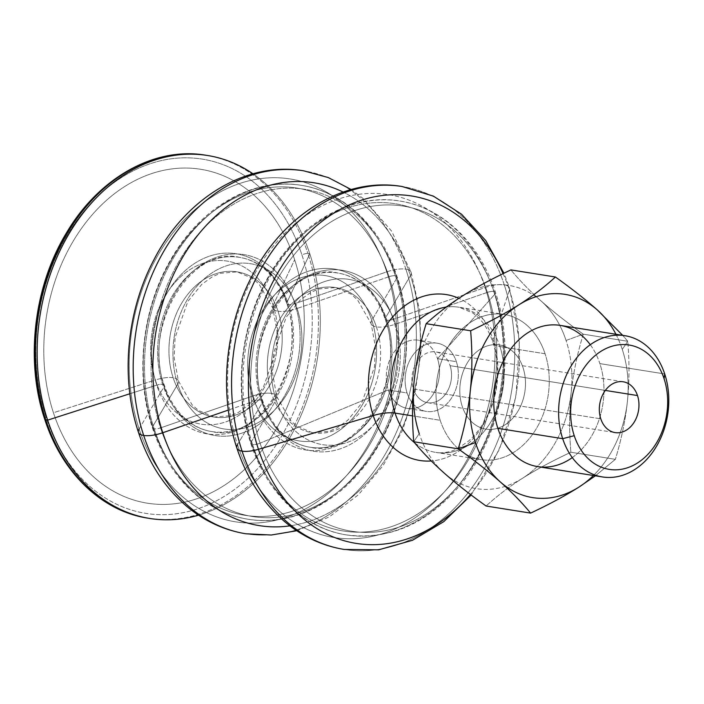 <?xml version="1.0" encoding="UTF-8"?>
<svg xmlns="http://www.w3.org/2000/svg" width="704" height="704" viewBox="0 0 704 704"><rect width="100%" height="100%" fill="white"/><g stroke="black" fill="none" stroke-linecap="round" stroke-linejoin="round"><path stroke-width="0.53" stroke-dasharray="3.52 2.64" d="M395.375 275.792A169.066 129.131 -80.9 0 1 374.871 448.624A169.066 129.131 -80.9 0 1 248.16 519.253A169.066 129.131 -80.9 0 1 154.167 428.806A7.348 2.649 -18.2 0 0 160.538 427.9A165.669 126.544 99.1 0 0 326.982 499.699A165.669 126.544 99.1 0 0 396.906 277.957A7.348 2.649 -18.2 0 0 397.118 276.822A7.348 2.649 -18.2 0 0 395.375 275.792A7.348 2.649 161.8 0 1 397.118 276.822A7.348 2.649 161.8 0 1 396.906 277.957A165.669 126.544 99.1 0 0 230.463 206.149A165.669 126.544 99.1 0 0 160.538 427.9A7.348 2.649 161.8 0 1 154.167 428.806A169.066 129.131 -80.9 0 1 174.671 255.966A169.066 129.131 -80.9 0 1 301.382 185.337A169.066 129.131 -80.9 0 1 395.375 275.792A169.066 129.131 99.1 0 0 301.382 185.337A169.066 129.131 99.1 0 0 174.671 255.966A169.066 129.131 99.1 0 0 154.167 428.806A7.348 2.649 161.8 0 1 152.434 427.777A7.348 2.649 161.8 0 1 152.645 426.642L177.725 384.217A83.679 63.914 99.1 0 0 261.791 420.482A83.679 63.914 99.1 0 0 297.114 308.475A22.053 7.955 161.8 0 1 278.01 311.194A73.506 56.144 -80.9 0 1 269.095 386.338A73.506 56.144 -80.9 0 1 214.007 417.05A73.506 56.144 -80.9 0 1 173.14 377.722A22.053 7.955 161.8 0 1 178.358 380.811A22.053 7.955 161.8 0 1 177.725 384.217A22.053 7.955 -18.2 0 0 178.358 380.811A22.053 7.955 -18.2 0 0 173.14 377.722A73.506 56.144 -80.9 0 1 182.054 302.57A73.506 56.144 -80.9 0 1 237.151 271.867A73.506 56.144 -80.9 0 1 278.01 311.194A22.053 7.955 -18.2 0 0 297.114 308.475A83.679 63.914 99.1 0 0 213.048 272.21A83.679 63.914 99.1 0 0 177.725 384.217A83.679 63.914 -80.9 0 1 213.048 272.21A83.679 63.914 -80.9 0 1 297.114 308.475L389.004 276.698A165.669 126.544 99.1 0 0 222.57 204.89A165.669 126.544 99.1 0 0 152.645 426.642A165.669 126.544 -80.9 0 1 222.57 204.89A165.669 126.544 -80.9 0 1 389.004 276.698A7.348 2.649 161.8 0 1 395.375 275.792A7.348 2.649 -18.2 0 0 389.004 276.698A165.669 126.544 -80.9 0 1 319.079 498.441A165.669 126.544 -80.9 0 1 152.645 426.642A7.348 2.649 -18.2 0 0 152.434 427.777A7.348 2.649 -18.2 0 0 154.167 428.806A169.066 129.131 99.1 0 0 248.16 519.253A169.066 129.131 99.1 0 0 374.871 448.624A169.066 129.131 99.1 0 0 395.375 275.792M376.402 326.876A73.506 56.144 -80.9 0 1 367.488 402.019A73.506 56.144 -80.9 0 1 312.4 432.731A73.506 56.144 -80.9 0 1 271.533 393.404A22.053 7.955 161.8 0 1 276.751 396.493A22.053 7.955 161.8 0 1 276.118 399.898A83.679 63.914 99.1 0 0 360.184 436.163A83.679 63.914 99.1 0 0 395.507 324.157A22.053 7.955 161.8 0 1 376.402 326.876A22.053 7.955 -18.2 0 0 395.507 324.157A83.679 63.914 99.1 0 0 311.441 287.892A83.679 63.914 99.1 0 0 276.118 399.898A22.053 7.955 -18.2 0 0 276.751 396.493A22.053 7.955 -18.2 0 0 271.533 393.404A73.506 56.144 -80.9 0 1 280.447 318.261A73.506 56.144 -80.9 0 1 335.544 287.549A73.506 56.144 -80.9 0 1 376.402 326.876A73.506 56.144 99.1 0 0 335.544 287.549A73.506 56.144 99.1 0 0 280.447 318.261A73.506 56.144 99.1 0 0 271.533 393.404A22.053 7.955 -18.2 0 0 252.428 396.123A83.679 63.914 99.1 0 0 336.503 432.388A83.679 63.914 99.1 0 0 371.818 320.382L396.906 277.957A165.669 126.544 -80.9 0 1 326.982 499.699A165.669 126.544 -80.9 0 1 160.538 427.9L252.428 396.123A83.679 63.914 -80.9 0 1 287.751 284.117A83.679 63.914 -80.9 0 1 371.818 320.382A22.053 7.955 -18.2 0 0 371.184 323.787A22.053 7.955 -18.2 0 0 376.402 326.876A22.053 7.955 161.8 0 1 371.184 323.787A22.053 7.955 161.8 0 1 371.818 320.382A83.679 63.914 -80.9 0 1 336.503 432.388A83.679 63.914 -80.9 0 1 252.428 396.123A22.053 7.955 161.8 0 1 271.533 393.404A73.506 56.144 99.1 0 0 312.4 432.731A73.506 56.144 99.1 0 0 367.488 402.019A73.506 56.144 99.1 0 0 376.402 326.876M493.768 291.474A169.066 129.131 -80.9 0 1 473.264 464.314A169.066 129.131 -80.9 0 1 346.553 534.934A169.066 129.131 -80.9 0 1 252.56 444.488A7.348 2.649 -18.2 0 0 260.058 443.159A164.604 125.726 99.1 0 0 425.418 514.492A164.604 125.726 99.1 0 0 494.894 294.175A7.348 2.649 -18.2 0 0 495.51 292.503A7.348 2.649 -18.2 0 0 493.768 291.474A7.348 2.649 161.8 0 1 495.51 292.503A7.348 2.649 161.8 0 1 494.894 294.175A164.604 125.726 99.1 0 0 329.525 222.842A164.604 125.726 99.1 0 0 260.058 443.159A7.348 2.649 161.8 0 1 252.56 444.488A169.066 129.131 -80.9 0 1 273.064 271.656A169.066 129.131 -80.9 0 1 399.775 201.027A169.066 129.131 -80.9 0 1 493.768 291.474A169.066 129.131 99.1 0 0 399.775 201.027A169.066 129.131 99.1 0 0 273.064 271.656A169.066 129.131 99.1 0 0 252.56 444.488A7.348 2.649 161.8 0 1 250.826 443.458A7.348 2.649 161.8 0 1 251.038 442.323L276.118 399.898A83.679 63.914 -80.9 0 1 311.441 287.892A83.679 63.914 -80.9 0 1 395.507 324.157L487.397 292.38A165.669 126.544 99.1 0 0 320.962 220.581A165.669 126.544 99.1 0 0 251.038 442.323A165.669 126.544 -80.9 0 1 320.962 220.581A165.669 126.544 -80.9 0 1 487.397 292.38A7.348 2.649 161.8 0 1 493.768 291.474A7.348 2.649 -18.2 0 0 487.397 292.38A165.669 126.544 -80.9 0 1 417.472 514.131A165.669 126.544 -80.9 0 1 251.038 442.323A7.348 2.649 -18.2 0 0 250.826 443.458A7.348 2.649 -18.2 0 0 252.56 444.488A169.066 129.131 99.1 0 0 346.553 534.934A169.066 129.131 99.1 0 0 473.264 464.314A169.066 129.131 99.1 0 0 493.768 291.474M237.494 444.646L262.574 402.222A91.599 69.96 99.1 0 0 354.596 441.918A91.599 69.96 99.1 0 0 393.254 319.317L485.153 287.54A173.589 132.59 -80.9 0 1 411.884 519.886A173.589 132.59 -80.9 0 1 237.494 444.646A173.589 132.59 99.1 0 0 411.884 519.886A173.589 132.59 99.1 0 0 485.153 287.54A22.053 7.955 161.8 0 1 504.258 284.821A183.762 140.36 -80.9 0 1 481.967 472.683A183.762 140.36 -80.9 0 1 344.238 549.454A183.762 140.36 99.1 0 0 481.967 472.683A183.762 140.36 99.1 0 0 504.258 284.821A22.053 7.955 161.8 0 1 509.476 287.91A22.053 7.955 161.8 0 1 509.406 290.092A175.894 134.35 -80.9 0 1 470.448 494.472A175.894 134.35 99.1 0 0 509.406 290.092A22.053 7.955 -18.2 0 0 509.476 287.91A22.053 7.955 -18.2 0 0 504.258 284.821A183.762 140.36 99.1 0 0 402.09 186.507A183.762 140.36 -80.9 0 1 504.258 284.821A22.053 7.955 -18.2 0 0 485.153 287.54L393.254 319.317A91.599 69.96 -80.9 0 1 354.596 441.918A91.599 69.96 -80.9 0 1 262.574 402.222A7.348 2.649 -18.2 0 0 262.786 401.086A7.348 2.649 -18.2 0 0 261.043 400.057A88.211 67.373 99.1 0 0 310.086 447.251A88.211 67.373 99.1 0 0 376.191 410.397A88.211 67.373 99.1 0 0 386.892 320.223A7.348 2.649 -18.2 0 0 393.254 319.317A7.348 2.649 161.8 0 1 386.892 320.223A88.211 67.373 99.1 0 0 337.858 273.029A88.211 67.373 99.1 0 0 271.744 309.883A88.211 67.373 99.1 0 0 261.043 400.057A7.348 2.649 161.8 0 1 262.786 401.086A7.348 2.649 161.8 0 1 262.574 402.222A91.599 69.96 -80.9 0 1 301.233 279.62A91.599 69.96 -80.9 0 1 393.254 319.317A91.599 69.96 99.1 0 0 301.233 279.62A91.599 69.96 99.1 0 0 262.574 402.222L237.494 444.646A173.589 132.59 -80.9 0 1 310.763 212.3A173.589 132.59 -80.9 0 1 485.153 287.54A173.589 132.59 99.1 0 0 310.763 212.3A173.589 132.59 99.1 0 0 237.494 444.646A22.053 7.955 -18.2 0 0 236.861 448.052M139.102 428.965L164.182 386.54A91.599 69.96 99.1 0 0 256.203 426.237A91.599 69.96 99.1 0 0 294.87 303.635L386.76 271.85A173.589 132.59 -80.9 0 1 313.491 504.196A173.589 132.59 -80.9 0 1 139.102 428.965A173.589 132.59 99.1 0 0 313.491 504.196A173.589 132.59 99.1 0 0 386.76 271.85A22.053 7.955 161.8 0 1 405.865 269.139A183.762 140.36 -80.9 0 1 383.574 457.002A183.762 140.36 -80.9 0 1 245.846 533.773A183.762 140.36 99.1 0 0 383.574 457.002A183.762 140.36 99.1 0 0 405.865 269.139A22.053 7.955 161.8 0 1 411.083 272.228A22.053 7.955 161.8 0 1 410.45 275.625A173.589 132.59 -80.9 0 1 289.898 525.853A173.589 132.59 99.1 0 0 410.45 275.625A22.053 7.955 -18.2 0 0 411.083 272.228A22.053 7.955 -18.2 0 0 405.865 269.139A183.762 140.36 99.1 0 0 303.697 170.826A183.762 140.36 -80.9 0 1 405.865 269.139A22.053 7.955 -18.2 0 0 386.76 271.85L294.87 303.635A91.599 69.96 -80.9 0 1 256.203 426.237A91.599 69.96 -80.9 0 1 164.182 386.54A7.348 2.649 -18.2 0 0 164.393 385.405A7.348 2.649 -18.2 0 0 162.65 384.375A88.211 67.373 99.1 0 0 211.693 431.561A88.211 67.373 99.1 0 0 277.807 394.715A88.211 67.373 99.1 0 0 288.499 304.542A7.348 2.649 -18.2 0 0 294.87 303.635A7.348 2.649 161.8 0 1 288.499 304.542A88.211 67.373 99.1 0 0 239.466 257.347A88.211 67.373 99.1 0 0 173.351 294.193A88.211 67.373 99.1 0 0 162.65 384.375A7.348 2.649 161.8 0 1 164.393 385.405A7.348 2.649 161.8 0 1 164.182 386.54A91.599 69.96 -80.9 0 1 202.84 263.93A91.599 69.96 -80.9 0 1 294.87 303.635A91.599 69.96 99.1 0 0 202.84 263.93A91.599 69.96 99.1 0 0 164.182 386.54L139.102 428.965A173.589 132.59 -80.9 0 1 212.37 196.618A173.589 132.59 -80.9 0 1 386.76 271.85A173.589 132.59 99.1 0 0 212.37 196.618A173.589 132.59 99.1 0 0 139.102 428.965A22.053 7.955 -18.2 0 0 138.468 432.37M343.112 192.051A173.589 132.59 -80.9 0 1 410.45 275.625L385.361 318.058A91.599 69.96 -80.9 0 1 346.702 440.66A91.599 69.96 -80.9 0 1 254.681 400.963L228.325 410.08L254.681 400.963A7.348 2.649 161.8 0 1 261.043 400.057A88.211 67.373 -80.9 0 1 271.744 309.883A88.211 67.373 -80.9 0 1 337.858 273.029A88.211 67.373 -80.9 0 1 386.892 320.223A7.348 2.649 161.8 0 1 385.15 319.194A7.348 2.649 161.8 0 1 385.361 318.058A91.599 69.96 99.1 0 0 293.339 278.362A91.599 69.96 99.1 0 0 254.681 400.963A91.599 69.96 99.1 0 0 346.702 440.66A91.599 69.96 99.1 0 0 385.361 318.058A7.348 2.649 -18.2 0 0 385.15 319.194A7.348 2.649 -18.2 0 0 386.892 320.223A88.211 67.373 -80.9 0 1 376.191 410.397A88.211 67.373 -80.9 0 1 310.086 447.251A88.211 67.373 -80.9 0 1 261.043 400.057A7.348 2.649 -18.2 0 0 254.681 400.963A91.599 69.96 -80.9 0 1 293.339 278.362A91.599 69.96 -80.9 0 1 385.361 318.058L410.45 275.625A173.589 132.59 99.1 0 0 343.112 192.051M503.096 273.645A175.894 134.35 -80.9 0 1 509.406 290.092L493.064 339.53A83.996 64.161 99.1 0 0 458.85 298.32A83.996 64.161 -80.9 0 1 493.064 339.53A83.996 64.161 -80.9 0 1 431.306 460.97A83.996 64.161 99.1 0 0 493.064 339.53L509.406 290.092A175.894 134.35 99.1 0 0 503.096 273.645M450.085 365.675L605.326 390.421L450.085 365.675A25.731 19.65 -80.9 0 1 446.97 391.978A25.731 19.65 -80.9 0 1 427.68 402.723A25.731 19.65 -80.9 0 1 413.38 388.96A25.731 19.65 -80.9 0 1 416.504 362.657A25.731 19.65 -80.9 0 1 435.785 351.912A25.731 19.65 -80.9 0 1 450.085 365.675A25.731 19.65 99.1 0 0 424.239 354.526A25.731 19.65 99.1 0 0 413.38 388.96L600.794 418.836L413.38 388.96A25.731 19.65 99.1 0 0 439.226 400.11A25.731 19.65 99.1 0 0 450.085 365.675M627.774 341.282L622.274 349.422A102.907 78.602 -80.9 0 1 627.431 401.245C629.394 382.457 629.508 362.472 627.774 341.282L622.706 335.35L627.774 341.282L583.264 334.189L566.051 340.454A102.907 78.602 99.1 0 0 541.226 301.11C552.754 311.335 566.764 322.362 583.264 334.189C577.21 354.138 573.188 373.498 571.208 392.278A102.907 78.602 99.1 0 0 566.051 340.454L583.264 334.189C566.764 322.362 552.754 311.335 541.226 301.11C529.734 290.884 519.622 280.482 510.91 269.905C519.622 280.482 529.734 290.884 541.226 301.11A102.907 78.602 99.1 0 0 462.669 295.856A102.907 78.602 99.1 0 0 414.084 381.77A102.907 78.602 -80.9 0 1 462.669 295.856A102.907 78.602 -80.9 0 1 541.226 301.11A102.907 78.602 -80.9 0 1 566.051 340.454A102.907 78.602 -80.9 0 1 571.208 392.278C573.188 373.498 577.21 354.138 583.264 334.189L627.774 341.282C629.508 362.472 629.394 382.457 627.431 401.245A102.907 78.602 -80.9 0 1 593.428 475.499A102.907 78.602 99.1 0 0 627.431 401.245C625.442 420.024 621.421 439.384 615.366 459.334C621.421 439.384 625.442 420.024 627.431 401.245A102.907 78.602 99.1 0 0 622.274 349.422L627.774 341.282M419.232 433.594L413.732 441.734L419.232 433.594A102.907 78.602 99.1 0 0 444.057 472.947A102.907 78.602 99.1 0 0 522.614 478.201A102.907 78.602 99.1 0 0 571.208 392.278C569.246 411.066 569.131 431.05 570.856 452.241C569.131 431.05 569.246 411.066 571.208 392.278A102.907 78.602 -80.9 0 1 522.614 478.201C509.15 486.754 496.971 496.03 486.094 506.018C496.971 496.03 509.15 486.754 522.614 478.201C536.114 469.647 552.2 460.997 570.856 452.241C552.2 460.997 536.114 469.647 522.614 478.201A102.907 78.602 -80.9 0 1 444.057 472.947A102.907 78.602 -80.9 0 1 419.232 433.594M537.61 466.602A71.509 54.613 99.1 0 0 591.202 436.735A71.509 54.613 99.1 0 0 599.878 363.625L664.708 373.965L599.878 363.625A71.509 54.613 99.1 0 0 560.12 325.371M437.536 358.679L494.894 294.175A164.604 125.726 -80.9 0 1 425.418 514.492A164.604 125.726 -80.9 0 1 260.058 443.159L388.247 389.946A34.549 26.391 99.1 0 0 422.954 404.923A34.549 26.391 99.1 0 0 437.536 358.679A34.549 26.391 -80.9 0 1 433.347 394.002A34.549 26.391 -80.9 0 1 407.458 408.434A34.549 26.391 -80.9 0 1 388.247 389.946L407.088 392.955A34.549 26.391 99.1 0 0 426.298 411.435A34.549 26.391 99.1 0 0 452.188 397.003A34.549 26.391 99.1 0 0 456.377 361.68L437.536 358.679L456.377 361.68A34.549 26.391 99.1 0 0 437.175 343.2A34.549 26.391 99.1 0 0 411.277 357.632A34.549 26.391 99.1 0 0 407.088 392.955L388.247 389.946A34.549 26.391 -80.9 0 1 392.436 354.631A34.549 26.391 -80.9 0 1 418.334 340.199A34.549 26.391 -80.9 0 1 437.536 358.679A34.549 26.391 99.1 0 0 402.829 343.71A34.549 26.391 99.1 0 0 388.247 389.946L260.058 443.159A164.604 125.726 -80.9 0 1 329.525 222.842A164.604 125.726 -80.9 0 1 494.894 294.175L437.536 358.679M499.928 346.562L545.081 353.76A73.506 56.144 -80.9 0 1 536.166 428.912A73.506 56.144 -80.9 0 1 481.07 459.615A73.506 56.144 -80.9 0 1 440.202 420.288L412.544 415.879L440.202 420.288A73.506 56.144 -80.9 0 1 449.117 345.145A73.506 56.144 -80.9 0 1 504.214 314.433A73.506 56.144 -80.9 0 1 545.081 353.76L499.928 346.562A29.401 10.613 161.8 0 1 492.976 342.443A29.401 10.613 161.8 0 1 493.064 339.53A29.401 10.613 -18.2 0 0 492.976 342.443A29.401 10.613 -18.2 0 0 499.928 346.562A73.506 56.144 -80.9 0 1 491.014 421.714A73.506 56.144 -80.9 0 1 435.926 452.426A73.506 56.144 99.1 0 0 491.014 421.714A73.506 56.144 99.1 0 0 499.928 346.562A73.506 56.144 99.1 0 0 459.061 307.234A73.506 56.144 -80.9 0 1 499.928 346.562M414.515 442.666A73.506 56.144 99.1 0 0 435.926 452.426A73.506 56.144 -80.9 0 1 414.515 442.666M446.239 307.12A73.506 56.144 -80.9 0 1 459.061 307.234A73.506 56.144 99.1 0 0 446.239 307.12M309.813 253.827L286.871 302.57A91.221 69.678 -80.9 0 1 248.362 424.67A91.221 69.678 -80.9 0 1 156.719 385.132L129.853 393.756L156.719 385.132A7.348 2.649 161.8 0 1 162.65 384.375A88.211 67.373 -80.9 0 1 173.351 294.193A88.211 67.373 -80.9 0 1 239.466 257.347A88.211 67.373 -80.9 0 1 288.499 304.542A7.348 2.649 161.8 0 1 286.757 303.503A7.348 2.649 161.8 0 1 286.871 302.57A91.221 69.678 99.1 0 0 195.219 263.032A91.221 69.678 99.1 0 0 156.719 385.132A91.221 69.678 99.1 0 0 248.362 424.67A91.221 69.678 99.1 0 0 286.871 302.57A7.348 2.649 -18.2 0 0 286.757 303.503A7.348 2.649 -18.2 0 0 288.499 304.542A88.211 67.373 -80.9 0 1 277.807 394.715A88.211 67.373 -80.9 0 1 211.693 431.561A88.211 67.373 -80.9 0 1 162.65 384.375A7.348 2.649 -18.2 0 0 156.719 385.132A91.221 69.678 -80.9 0 1 195.219 263.032A91.221 69.678 -80.9 0 1 286.871 302.57L309.813 253.827A183.762 140.36 -80.9 0 1 198.563 515.187A183.762 140.36 99.1 0 0 309.813 253.827L307.938 253.528L309.813 253.827A183.762 140.36 99.1 0 0 252.982 173.791A183.762 140.36 -80.9 0 1 309.813 253.827M147.919 518.162A183.762 140.36 99.1 0 0 285.657 441.39A183.762 140.36 99.1 0 0 307.938 253.528A4.409 1.593 -18.2 0 0 301.981 255.077A179.353 136.99 99.1 0 0 121.792 177.346A179.353 136.99 99.1 0 0 46.094 417.402A4.409 1.593 -18.2 0 0 44.722 419.232A4.409 1.593 161.8 0 1 46.094 417.402A179.353 136.99 99.1 0 0 226.283 495.141A179.353 136.99 99.1 0 0 301.981 255.077A4.409 1.593 161.8 0 1 307.938 253.528A183.762 140.36 -80.9 0 1 285.657 441.39A183.762 140.36 -80.9 0 1 147.919 518.162M205.779 155.214A183.762 140.36 -80.9 0 1 307.938 253.528A183.762 140.36 99.1 0 0 205.779 155.214M273.117 305.281L294.642 259.732A169.066 129.131 -80.9 0 1 223.282 486.024A169.066 129.131 -80.9 0 1 53.434 412.746L155.311 380.01A82.57 63.07 99.1 0 0 238.269 415.8A82.57 63.07 99.1 0 0 273.117 305.281A22.053 7.955 -18.2 0 0 272.791 308.097A22.053 7.955 -18.2 0 0 278.01 311.194A73.506 56.144 99.1 0 0 237.151 271.867A73.506 56.144 99.1 0 0 182.054 302.57A73.506 56.144 99.1 0 0 173.14 377.722A22.053 7.955 -18.2 0 0 155.311 380.01A82.57 63.07 -80.9 0 1 190.168 269.491A82.57 63.07 -80.9 0 1 273.117 305.281A82.57 63.07 -80.9 0 1 238.269 415.8A82.57 63.07 -80.9 0 1 155.311 380.01A22.053 7.955 161.8 0 1 173.14 377.722A73.506 56.144 99.1 0 0 214.007 417.05A73.506 56.144 99.1 0 0 269.095 386.338A73.506 56.144 99.1 0 0 278.01 311.194A22.053 7.955 161.8 0 1 272.791 308.097A22.053 7.955 161.8 0 1 273.117 305.281A82.57 63.07 99.1 0 0 190.168 269.491A82.57 63.07 99.1 0 0 155.311 380.01L53.434 412.746A169.066 129.131 -80.9 0 1 124.793 186.463A169.066 129.131 -80.9 0 1 294.642 259.732L273.117 305.281M487.397 292.38L395.507 324.157A83.679 63.914 -80.9 0 1 360.184 436.163A83.679 63.914 -80.9 0 1 276.118 399.898L251.038 442.323A165.669 126.544 99.1 0 0 417.472 514.131A165.669 126.544 99.1 0 0 487.397 292.38M396.906 277.957L371.818 320.382A83.679 63.914 99.1 0 0 287.751 284.117A83.679 63.914 99.1 0 0 252.428 396.123L160.538 427.9A165.669 126.544 -80.9 0 1 230.463 206.149A165.669 126.544 -80.9 0 1 396.906 277.957M389.004 276.698L297.114 308.475A83.679 63.914 -80.9 0 1 261.791 420.482A83.679 63.914 -80.9 0 1 177.725 384.217L152.645 426.642A165.669 126.544 99.1 0 0 319.079 498.441A165.669 126.544 99.1 0 0 389.004 276.698M615.947 334.268A102.907 78.602 -80.9 0 1 622.274 349.422A102.907 78.602 99.1 0 0 615.947 334.268M456.377 361.68A34.549 26.391 -80.9 0 1 441.795 407.924A34.549 26.391 -80.9 0 1 407.088 392.955A34.549 26.391 -80.9 0 1 421.67 346.711A34.549 26.391 -80.9 0 1 456.377 361.68M595.382 475.816L615.366 459.334L570.856 452.241L615.366 459.334L595.382 475.816M523.054 367.734A42.636 32.56 99.1 0 0 480.225 349.254A42.636 32.56 99.1 0 0 462.229 406.322A42.636 32.56 99.1 0 0 505.058 424.794A42.636 32.56 99.1 0 0 523.054 367.734A42.636 32.56 -80.9 0 1 505.058 424.794A42.636 32.56 -80.9 0 1 462.229 406.322A42.636 32.56 -80.9 0 1 480.225 349.254A42.636 32.56 -80.9 0 1 523.054 367.734M590.278 344.722A71.509 54.613 -80.9 0 1 599.878 363.625A71.509 54.613 -80.9 0 1 572.29 457.591M545.081 353.76A73.506 56.144 99.1 0 0 471.231 321.904A73.506 56.144 99.1 0 0 440.202 420.288A73.506 56.144 99.1 0 0 514.052 452.153A73.506 56.144 99.1 0 0 545.081 353.76M301.981 255.077A179.353 136.99 -80.9 0 1 226.283 495.141A179.353 136.99 -80.9 0 1 46.094 417.402A179.353 136.99 -80.9 0 1 121.792 177.346A179.353 136.99 -80.9 0 1 301.981 255.077M294.642 259.732A169.066 129.131 99.1 0 0 124.793 186.463A169.066 129.131 99.1 0 0 53.434 412.746A169.066 129.131 99.1 0 0 223.282 486.024A169.066 129.131 99.1 0 0 294.642 259.732M248.16 519.253C296.982 527.683 349.906 496.786 379.359 443.898C407.678 394.988 414.709 329.023 397.118 276.822C381.313 227.55 344.309 191.778 301.382 185.337C252.56 176.915 199.637 207.803 170.183 260.691C141.865 309.61 134.834 375.575 152.434 427.777C168.238 477.039 205.234 512.82 248.16 519.253M312.4 432.731L296.903 426.166L290.462 420.482L276.751 396.493L272.527 373.278L273.504 353.214L286.264 317.09L300.238 299.966L310.886 292.371L318.771 288.966L335.544 287.549L351.032 294.114L357.474 299.798L371.184 323.787L375.417 347.002L374.44 367.066L361.671 403.181L347.697 420.314L337.049 427.909L329.164 431.314L312.4 432.731M346.553 534.934C390.562 540.382 429.158 522.914 462.334 482.539C502.471 432.846 516.314 353.452 495.51 292.503C479.706 243.241 442.702 207.46 399.775 201.027C350.953 192.597 298.03 223.494 268.576 276.382C240.258 325.292 233.226 391.257 250.826 443.458C266.631 492.73 303.626 528.502 346.553 534.934M471.161 495.009L499.382 449.495L515.944 396.581L519.429 341.044L509.476 287.91L503.958 273.222M310.086 447.251C301.734 445.914 293.964 442.482 286.766 436.946C276.03 428.569 268.039 416.618 262.786 401.086C240.108 341.502 290.382 260.955 337.858 273.029C346.201 274.366 353.971 277.798 361.17 283.334C371.906 291.711 379.896 303.662 385.15 319.194C407.836 378.778 357.562 459.316 310.086 447.251M296.771 530.746L329.138 516.965L358.354 494.824L383.108 465.59L402.345 430.778L415.193 392.102L421.071 351.454L419.698 310.842L411.083 272.228L391.609 231.114L363.238 198.607L351.164 189.534M211.693 431.561C203.342 430.232 195.571 426.791 188.373 421.265C177.646 412.887 169.646 400.928 164.393 385.405C141.715 325.82 191.99 245.274 239.466 257.347C247.79 258.676 255.543 262.099 262.724 267.608C273.486 275.986 281.494 287.954 286.757 303.503C309.443 363.097 259.169 443.634 211.693 431.561M214.007 417.05L198.51 410.485L192.069 404.8L178.358 380.811L174.134 357.597L175.111 337.533L187.871 301.409L201.846 284.284L212.494 276.681L220.378 273.284L237.151 271.867L252.692 278.458L259.01 284.038L272.791 308.097L277.024 331.294L276.047 351.375L263.278 387.499L248.926 404.958L238.568 412.28L230.824 415.615L214.007 417.05M623.198 381.788L435.785 351.912M407.458 408.434L426.298 411.435M481.07 459.615L435.926 452.426C444.55 453.904 454.089 450.71 458.445 448.078L468.556 441.047C477.391 433.409 484.554 422.902 490.054 409.543C498.705 386.408 499.682 364.047 492.976 342.443C489.447 332.147 484.766 324.06 478.931 318.164L472.921 313.007L459.061 307.234L504.214 314.433M437.175 343.2L418.334 340.199M427.68 402.723L615.094 432.599"/><path stroke-width="1.06" d="M242.079 451.141A183.762 140.36 99.1 0 0 344.238 549.454A183.762 140.36 -80.9 0 1 242.079 451.141A22.053 7.955 -18.2 0 0 258.447 449.302A22.053 7.955 161.8 0 1 242.079 451.141A183.762 140.36 -80.9 0 1 264.361 263.278A183.762 140.36 -80.9 0 1 402.09 186.507A183.762 140.36 99.1 0 0 264.361 263.278A183.762 140.36 99.1 0 0 242.079 451.141A22.053 7.955 161.8 0 1 236.861 448.052A22.053 7.955 -18.2 0 0 242.079 451.141M470.448 494.472A175.894 134.35 -80.9 0 1 258.447 449.302A175.894 134.35 -80.9 0 1 325.943 218.425A175.894 134.35 -80.9 0 1 503.096 273.645A175.894 134.35 99.1 0 0 325.943 218.425A175.894 134.35 99.1 0 0 258.447 449.302A175.894 134.35 99.1 0 0 470.448 494.472M143.686 435.459A183.762 140.36 99.1 0 0 245.846 533.773A183.762 140.36 -80.9 0 1 143.686 435.459A22.053 7.955 -18.2 0 0 162.782 432.74A22.053 7.955 161.8 0 1 143.686 435.459A183.762 140.36 -80.9 0 1 165.968 247.588A183.762 140.36 -80.9 0 1 303.697 170.826A183.762 140.36 99.1 0 0 165.968 247.588A183.762 140.36 99.1 0 0 143.686 435.459A22.053 7.955 161.8 0 1 138.468 432.37A22.053 7.955 -18.2 0 0 143.686 435.459M289.898 525.853A173.589 132.59 -80.9 0 1 162.782 432.74A173.589 132.59 -80.9 0 1 194.357 239.668A173.589 132.59 -80.9 0 1 343.112 192.051A173.589 132.59 99.1 0 0 194.357 239.668A173.589 132.59 99.1 0 0 162.782 432.74A173.589 132.59 99.1 0 0 289.898 525.853M605.326 390.421L637.498 395.551A25.731 19.65 99.1 0 0 623.198 381.788A25.731 19.65 99.1 0 0 603.918 392.533A25.731 19.65 99.1 0 0 600.794 418.836A25.731 19.65 99.1 0 0 615.094 432.599A25.731 19.65 99.1 0 0 634.383 421.854A25.731 19.65 99.1 0 0 637.498 395.551L605.326 390.421M475.455 442.561L458.242 448.826C474.742 460.654 488.761 471.68 500.28 481.906A102.907 78.602 -80.9 0 1 475.455 442.561A102.907 78.602 -80.9 0 1 470.307 390.738C468.318 409.517 464.297 428.877 458.242 448.826L475.455 442.561A102.907 78.602 99.1 0 0 500.28 481.906C511.782 492.131 521.884 502.533 530.605 513.11C549.261 504.363 565.347 495.713 578.846 487.159L595.382 475.816L578.846 487.159A102.907 78.602 -80.9 0 1 500.28 481.906C488.761 471.68 474.742 460.654 458.242 448.826C464.297 428.877 468.318 409.517 470.307 390.738A102.907 78.602 -80.9 0 1 518.892 304.814C505.393 313.368 489.315 322.018 470.65 330.774C472.384 351.965 472.27 371.95 470.307 390.738C472.27 371.95 472.384 351.965 470.65 330.774C489.315 322.018 505.393 313.368 518.892 304.814A102.907 78.602 -80.9 0 1 597.45 310.068A102.907 78.602 -80.9 0 1 615.947 334.268A102.907 78.602 99.1 0 0 597.45 310.068C585.93 299.842 571.921 288.816 555.412 276.998C544.535 286.986 532.365 296.261 518.892 304.814C532.365 296.261 544.535 286.986 555.412 276.998L510.91 269.905C492.246 278.652 476.168 287.302 462.669 295.856C449.196 304.41 437.017 313.685 426.14 323.682L470.65 330.774L426.14 323.682C437.017 313.685 449.196 304.41 462.669 295.856C476.168 287.302 492.246 278.652 510.91 269.905L555.412 276.998C571.921 288.816 585.93 299.842 597.45 310.068L622.706 335.35L597.45 310.068A102.907 78.602 99.1 0 0 518.892 304.814A102.907 78.602 99.1 0 0 470.307 390.738A102.907 78.602 99.1 0 0 475.455 442.561M413.732 441.734C412.007 420.543 412.122 400.558 414.084 381.77A102.907 78.602 99.1 0 0 419.232 433.594A102.907 78.602 -80.9 0 1 414.084 381.77C416.064 362.991 420.086 343.631 426.14 323.682C420.086 343.631 416.064 362.991 414.084 381.77C412.122 400.558 412.007 420.543 413.732 441.734L458.242 448.826L413.732 441.734C422.453 452.32 432.555 462.722 444.057 472.947C432.555 462.722 422.453 452.32 413.732 441.734M624.958 335.711L560.12 325.371A71.509 54.613 99.1 0 0 506.528 355.247A71.509 54.613 99.1 0 0 497.86 428.349L562.69 438.68A71.509 54.613 -80.9 0 1 571.366 365.578A71.509 54.613 -80.9 0 1 624.958 335.711A71.509 54.613 -80.9 0 1 664.708 373.965L664.066 378.699A62.964 48.092 -80.9 0 1 637.49 462.977A62.964 48.092 -80.9 0 1 574.235 435.688L562.69 438.68A71.509 54.613 99.1 0 0 634.533 469.674A71.509 54.613 99.1 0 0 664.708 373.965A71.509 54.613 -80.9 0 1 656.04 447.066A71.509 54.613 -80.9 0 1 602.448 476.942A71.509 54.613 -80.9 0 1 562.69 438.68L497.86 428.349A71.509 54.613 99.1 0 0 537.61 466.602L602.448 476.942M412.544 415.879L395.058 413.098A73.506 56.144 99.1 0 0 414.515 442.666A73.506 56.144 -80.9 0 1 395.058 413.098A73.506 56.144 -80.9 0 1 446.239 307.12A73.506 56.144 99.1 0 0 395.058 413.098A29.401 10.613 -18.2 0 0 373.226 415.554A29.401 10.613 161.8 0 1 395.058 413.098L412.544 415.879M458.85 298.32A83.996 64.161 99.1 0 0 387.851 322.995A83.996 64.161 99.1 0 0 373.226 415.554L258.447 449.302L373.226 415.554A83.996 64.161 -80.9 0 1 387.851 322.995A83.996 64.161 -80.9 0 1 458.85 298.32M431.306 460.97A83.996 64.161 -80.9 0 1 373.226 415.554A83.996 64.161 99.1 0 0 431.306 460.97M228.325 410.08L162.782 432.74L228.325 410.08M129.853 393.756L47.634 420.147A183.762 140.36 99.1 0 0 198.563 515.187A183.762 140.36 -80.9 0 1 149.794 518.461A183.762 140.36 -80.9 0 1 47.634 420.147L45.76 419.848A183.762 140.36 99.1 0 0 147.919 518.162A183.762 140.36 -80.9 0 1 45.76 419.848A183.762 140.36 -80.9 0 1 68.042 231.986A183.762 140.36 -80.9 0 1 205.779 155.214A183.762 140.36 99.1 0 0 68.042 231.986A183.762 140.36 99.1 0 0 45.76 419.848A4.409 1.593 161.8 0 1 44.722 419.232A4.409 1.593 -18.2 0 0 45.76 419.848L47.634 420.147A183.762 140.36 -80.9 0 1 69.916 232.285A183.762 140.36 -80.9 0 1 207.654 155.514A183.762 140.36 -80.9 0 1 252.982 173.791A183.762 140.36 99.1 0 0 87.164 208.023A183.762 140.36 99.1 0 0 47.634 420.147L129.853 393.756M351.164 189.534L328.302 177.566L303.697 170.826C245.67 160.846 184.51 199.135 153.498 260.621C126.35 312.242 120.454 378.62 138.468 432.37A22.053 7.955 161.8 0 1 139.102 428.965M503.958 273.222L485.751 240.566L461.534 214.21L433.418 196.143L402.09 186.507C344.062 176.528 282.902 214.817 251.891 276.302C224.743 327.923 218.847 394.302 236.861 448.052A22.053 7.955 161.8 0 1 237.494 444.646M664.066 378.699L664.708 373.965A71.509 54.613 99.1 0 0 592.874 342.971A71.509 54.613 99.1 0 0 562.69 438.68L574.235 435.688A62.964 48.092 -80.9 0 1 600.802 351.41A62.964 48.092 -80.9 0 1 664.066 378.699A62.964 48.092 99.1 0 0 600.802 351.41A62.964 48.092 99.1 0 0 574.235 435.688A62.964 48.092 99.1 0 0 637.49 462.977A62.964 48.092 99.1 0 0 664.066 378.699M593.428 475.499A102.907 78.602 -80.9 0 1 578.846 487.159C565.347 495.713 549.261 504.363 530.605 513.11C521.884 502.533 511.782 492.131 500.28 481.906A102.907 78.602 99.1 0 0 578.846 487.159A102.907 78.602 99.1 0 0 593.428 475.499M486.094 506.018C469.594 494.199 455.576 483.173 444.057 472.947C455.576 483.173 469.594 494.199 486.094 506.018L530.605 513.11L486.094 506.018M572.29 457.591A71.509 54.613 -80.9 0 1 497.86 428.349A71.509 54.613 -80.9 0 1 519.886 338.87A71.509 54.613 -80.9 0 1 590.278 344.722M600.794 418.836A25.731 19.65 -80.9 0 1 611.653 384.402A25.731 19.65 -80.9 0 1 637.498 395.551A25.731 19.65 -80.9 0 1 626.639 429.986A25.731 19.65 -80.9 0 1 600.794 418.836M236.861 448.052C246.884 478.324 262.83 502.867 284.706 521.673C302.394 536.571 322.238 545.829 344.238 549.454L378.655 549.824L412.482 540.294L443.828 521.62L471.161 495.009M138.468 432.37C148.491 462.642 164.437 487.186 186.314 505.991C204.002 520.881 223.846 530.147 245.846 533.773L271.322 535.014L296.771 530.746M149.794 518.461L147.919 518.162C101.851 511.271 61.899 472.745 44.722 419.232C24.913 360.659 33.783 285.938 66.906 232.179C99.352 177.478 154.889 146.45 205.779 155.214L207.654 155.514"/></g></svg>

